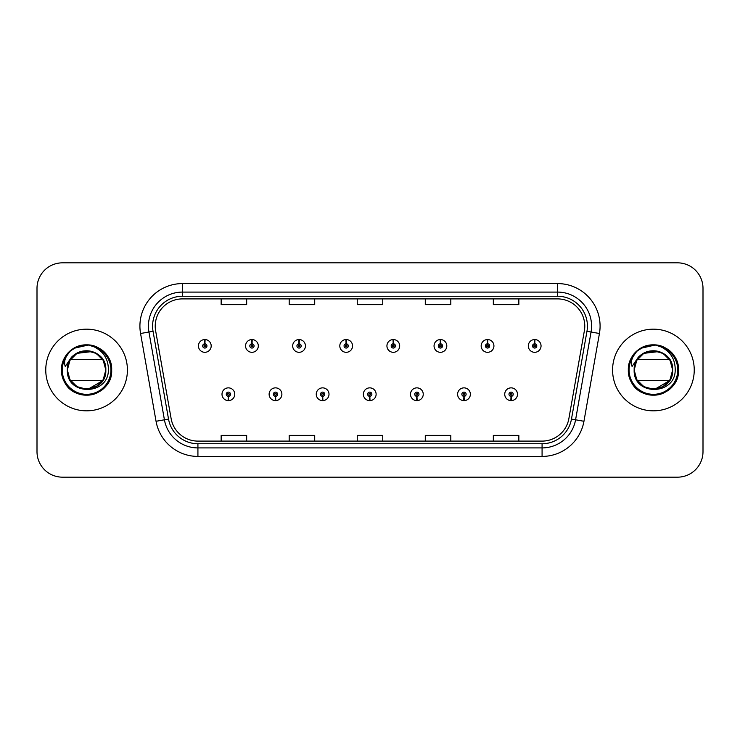 <?xml version="1.0" encoding="UTF-8"?>
<svg xmlns="http://www.w3.org/2000/svg" width="740" height="740" viewBox="0 0 740 740"><rect width="100%" height="100%" fill="white"/><g stroke="black" fill="none" stroke-linecap="round" stroke-linejoin="round"><path stroke-width="1.11" d="M275.41 396.363L275.225 400.618A6.383 6.383 0 0 0 275.779 400.618L275.595 396.363A2.127 2.127 0 0 0 277.63 394.244A2.127 2.127 0 0 0 275.502 392.117A2.127 2.127 0 0 0 273.375 394.244A2.127 2.127 0 0 0 275.41 396.363L275.465 395.095A0.851 0.851 0 0 1 274.651 394.244A0.851 0.851 0 0 1 275.502 393.393A0.851 0.851 0 0 1 276.353 394.244A0.851 0.851 0 0 1 275.539 395.095L275.595 396.363M322.529 396.363L322.344 400.618A6.383 6.383 0 0 0 322.899 400.618L322.714 396.363A2.127 2.127 0 0 0 324.749 394.244A2.127 2.127 0 0 0 322.621 392.117A2.127 2.127 0 0 0 320.494 394.244A2.127 2.127 0 0 0 322.529 396.363L322.585 395.095A0.851 0.851 0 0 1 321.771 394.244A0.851 0.851 0 0 1 322.621 393.393A0.851 0.851 0 0 1 323.473 394.244A0.851 0.851 0 0 1 322.659 395.095L322.714 396.363M369.649 396.363L369.464 400.618A6.383 6.383 0 0 0 370.019 400.618L369.834 396.363A2.127 2.127 0 0 0 371.868 394.244A2.127 2.127 0 0 0 369.741 392.117A2.127 2.127 0 0 0 367.623 394.244A2.127 2.127 0 0 0 369.649 396.363L369.704 395.095A0.851 0.851 0 0 1 368.89 394.244A0.851 0.851 0 0 1 369.741 393.393A0.851 0.851 0 0 1 370.592 394.244A0.851 0.851 0 0 1 369.778 395.095L369.834 396.363M416.777 396.363L416.592 400.618A6.383 6.383 0 0 0 417.147 400.618L416.962 396.363A2.127 2.127 0 0 0 418.997 394.244A2.127 2.127 0 0 0 416.87 392.117A2.127 2.127 0 0 0 414.742 394.244A2.127 2.127 0 0 0 416.777 396.363L416.833 395.095A0.851 0.851 0 0 1 416.019 394.244A0.851 0.851 0 0 1 416.87 393.393A0.851 0.851 0 0 1 417.721 394.244A0.851 0.851 0 0 1 416.907 395.095L416.962 396.363M463.897 396.363L463.712 400.618A6.383 6.383 0 0 0 464.267 400.618L464.082 396.363A2.127 2.127 0 0 0 466.117 394.244A2.127 2.127 0 0 0 463.989 392.117A2.127 2.127 0 0 0 461.862 394.244A2.127 2.127 0 0 0 463.897 396.363L463.952 395.095A0.851 0.851 0 0 1 463.138 394.244A0.851 0.851 0 0 1 463.989 393.393A0.851 0.851 0 0 1 464.84 394.244A0.851 0.851 0 0 1 464.026 395.095L464.082 396.363M511.016 396.363L510.831 400.618A6.383 6.383 0 0 0 511.386 400.618L511.201 396.363A2.127 2.127 0 0 0 513.236 394.244A2.127 2.127 0 0 0 511.109 392.117A2.127 2.127 0 0 0 508.981 394.244A2.127 2.127 0 0 0 511.016 396.363L511.072 395.095A0.851 0.851 0 0 1 510.258 394.244A0.851 0.851 0 0 1 511.109 393.393A0.851 0.851 0 0 1 511.96 394.244A0.851 0.851 0 0 1 511.146 395.095L511.201 396.363M228.29 396.363L228.105 400.618A6.383 6.383 0 0 0 228.66 400.618L228.475 396.363A2.127 2.127 0 0 0 230.51 394.244A2.127 2.127 0 0 0 228.383 392.117A2.127 2.127 0 0 0 226.255 394.244A2.127 2.127 0 0 0 228.29 396.363L228.346 395.095A0.851 0.851 0 0 1 227.531 394.244A0.851 0.851 0 0 1 228.383 393.393A0.851 0.851 0 0 1 229.233 394.244A0.851 0.851 0 0 1 228.419 395.095L228.475 396.363M252.035 343.804L252.22 339.558A6.383 6.383 0 0 0 251.665 339.558L251.85 343.804A2.127 2.127 0 0 0 249.815 345.932A2.127 2.127 0 0 0 251.942 348.059A2.127 2.127 0 0 0 254.07 345.932A2.127 2.127 0 0 0 252.035 343.804L251.979 345.081A0.851 0.851 0 0 1 252.793 345.932A0.851 0.851 0 0 1 251.942 346.782A0.851 0.851 0 0 1 251.091 345.932A0.851 0.851 0 0 1 251.905 345.081L251.85 343.804M299.154 343.804L299.339 339.558A6.383 6.383 0 0 0 298.784 339.558L298.969 343.804A2.127 2.127 0 0 0 296.934 345.932A2.127 2.127 0 0 0 299.062 348.059A2.127 2.127 0 0 0 301.189 345.932A2.127 2.127 0 0 0 299.154 343.804L299.099 345.081A0.851 0.851 0 0 1 299.913 345.932A0.851 0.851 0 0 1 299.062 346.782A0.851 0.851 0 0 1 298.211 345.932A0.851 0.851 0 0 1 299.025 345.081L298.969 343.804M346.274 343.804L346.459 339.558A6.383 6.383 0 0 0 345.904 339.558L346.089 343.804A2.127 2.127 0 0 0 344.054 345.932A2.127 2.127 0 0 0 346.181 348.059A2.127 2.127 0 0 0 348.309 345.932A2.127 2.127 0 0 0 346.274 343.804L346.218 345.081A0.851 0.851 0 0 1 347.032 345.932A0.851 0.851 0 0 1 346.181 346.782A0.851 0.851 0 0 1 345.33 345.932A0.851 0.851 0 0 1 346.144 345.081L346.089 343.804M393.403 343.804L393.588 339.558A6.383 6.383 0 0 0 393.023 339.558L393.218 343.804A2.127 2.127 0 0 0 391.183 345.932A2.127 2.127 0 0 0 393.31 348.059A2.127 2.127 0 0 0 395.428 345.932A2.127 2.127 0 0 0 393.403 343.804L393.347 345.081A0.851 0.851 0 0 1 394.152 345.932A0.851 0.851 0 0 1 393.31 346.782A0.851 0.851 0 0 1 392.459 345.932A0.851 0.851 0 0 1 393.273 345.081L393.218 343.804M440.522 343.804L440.707 339.558A6.383 6.383 0 0 0 440.152 339.558L440.337 343.804A2.127 2.127 0 0 0 438.302 345.932A2.127 2.127 0 0 0 440.43 348.059A2.127 2.127 0 0 0 442.557 345.932A2.127 2.127 0 0 0 440.522 343.804L440.467 345.081A0.851 0.851 0 0 1 441.281 345.932A0.851 0.851 0 0 1 440.43 346.782A0.851 0.851 0 0 1 439.579 345.932A0.851 0.851 0 0 1 440.393 345.081L440.337 343.804M487.641 343.804L487.827 339.558A6.383 6.383 0 0 0 487.272 339.558L487.457 343.804A2.127 2.127 0 0 0 485.421 345.932A2.127 2.127 0 0 0 487.549 348.059A2.127 2.127 0 0 0 489.677 345.932A2.127 2.127 0 0 0 487.641 343.804L487.586 345.081A0.851 0.851 0 0 1 488.4 345.932A0.851 0.851 0 0 1 487.549 346.782A0.851 0.851 0 0 1 486.698 345.932A0.851 0.851 0 0 1 487.512 345.081L487.457 343.804M534.761 343.804L534.946 339.558A6.383 6.383 0 0 0 534.391 339.558L534.576 343.804A2.127 2.127 0 0 0 532.541 345.932A2.127 2.127 0 0 0 534.668 348.059A2.127 2.127 0 0 0 536.796 345.932A2.127 2.127 0 0 0 534.761 343.804L534.706 345.081A0.851 0.851 0 0 1 535.52 345.932A0.851 0.851 0 0 1 534.668 346.782A0.851 0.851 0 0 1 533.817 345.932A0.851 0.851 0 0 1 534.632 345.081L534.576 343.804M204.915 343.804L205.1 339.558A6.383 6.383 0 0 0 204.536 339.558L204.73 343.804A2.127 2.127 0 0 0 202.695 345.932A2.127 2.127 0 0 0 204.823 348.059A2.127 2.127 0 0 0 206.941 345.932A2.127 2.127 0 0 0 204.915 343.804L204.86 345.081A0.851 0.851 0 0 1 205.665 345.932A0.851 0.851 0 0 1 204.823 346.782A0.851 0.851 0 0 1 203.972 345.932A0.851 0.851 0 0 1 204.786 345.081L204.73 343.804M45.76 370A40.83 40.83 0 0 0 86.589 410.829A40.83 40.83 0 0 0 127.419 370A40.83 40.83 0 0 0 86.589 329.171A40.83 40.83 0 0 0 45.76 370A40.83 40.83 0 0 0 86.589 410.829A40.83 40.83 0 0 0 127.419 370A40.83 40.83 0 0 0 86.589 329.171A40.83 40.83 0 0 0 45.76 370M612.581 370A40.83 40.83 0 0 0 653.411 410.829A40.83 40.83 0 0 0 694.24 370A40.83 40.83 0 0 0 653.411 329.171A40.83 40.83 0 0 0 612.581 370A40.83 40.83 0 0 0 653.411 410.829A40.83 40.83 0 0 0 694.24 370A40.83 40.83 0 0 0 653.411 329.171A40.83 40.83 0 0 0 612.581 370M155.233 326.109A27.223 27.223 0 0 1 182.447 298.895L557.553 298.895A27.223 27.223 0 0 1 584.36 330.836L568.875 418.618A27.223 27.223 0 0 1 542.078 441.105L197.922 441.105A27.223 27.223 0 0 1 171.125 418.618L155.641 330.836A27.223 27.223 0 0 1 155.233 326.109M152.588 326.109A29.859 29.859 0 0 0 153.041 331.298L168.526 419.071A29.859 29.859 0 0 0 197.922 443.75L542.078 443.75A29.859 29.859 0 0 0 571.474 419.071L586.959 331.298A29.859 29.859 0 0 0 557.553 296.25L182.447 296.25A29.859 29.859 0 0 0 152.588 326.109M140.563 333.5A42.532 42.532 0 0 1 182.447 283.577L557.553 283.577A42.532 42.532 0 0 1 599.437 333.5L583.952 421.273A42.532 42.532 0 0 1 542.078 456.423L197.922 456.423A42.532 42.532 0 0 1 156.047 421.273L140.563 333.5L148.944 332.019A34.022 34.022 0 0 1 182.447 292.087L557.553 292.087A34.022 34.022 0 0 1 591.057 332.019L575.581 419.802A34.022 34.022 0 0 1 542.078 447.913L197.922 447.913A34.022 34.022 0 0 1 164.419 419.802L148.944 332.019A34.022 34.022 0 0 1 148.426 326.109M703 288.341A25.521 25.521 0 0 0 677.479 262.829L62.521 262.829A25.521 25.521 0 0 0 37 288.341L37 451.659A25.521 25.521 0 0 0 62.521 477.171L677.479 477.171A25.521 25.521 0 0 0 703 451.659L703 288.341L703 451.659M571.474 419.071L575.581 419.802L591.057 332.019L599.437 333.5M357.244 298.895L357.244 304.649L382.756 304.649L382.756 298.895M289.192 298.895L289.192 304.649L314.713 304.649L314.713 298.895M221.149 298.895L221.149 304.649L246.67 304.649L246.67 298.895M425.287 298.895L425.287 304.649L450.808 304.649L450.808 298.895M493.33 298.895L493.33 304.649L518.851 304.649L518.851 298.895M382.756 441.105L382.756 435.351L357.244 435.351L357.244 441.105M314.713 441.105L314.713 435.351L289.192 435.351L289.192 441.105M246.67 441.105L246.67 435.351L221.149 435.351L221.149 441.105M450.808 441.105L450.808 435.351L425.287 435.351L425.287 441.105M518.851 441.105L518.851 435.351L493.33 435.351L493.33 441.105M37 288.341L37 451.659M677.479 262.829L62.521 262.829M62.521 477.171L677.479 477.171M211.196 345.932A6.383 6.383 0 0 0 205.1 339.558A6.383 6.383 0 0 1 211.196 345.932A6.383 6.383 0 0 1 204.823 352.305A6.383 6.383 0 0 1 198.44 345.932A6.383 6.383 0 0 1 204.536 339.558M222 394.244A6.383 6.383 0 0 0 228.105 400.618A6.383 6.383 0 0 1 222 394.244A6.383 6.383 0 0 1 228.383 387.862A6.383 6.383 0 0 1 234.756 394.244A6.383 6.383 0 0 1 228.66 400.618M258.315 345.932A6.383 6.383 0 0 0 252.22 339.558A6.383 6.383 0 0 1 258.315 345.932A6.383 6.383 0 0 1 251.942 352.305A6.383 6.383 0 0 1 245.56 345.932A6.383 6.383 0 0 1 251.665 339.558M305.444 345.932A6.383 6.383 0 0 0 299.339 339.558A6.383 6.383 0 0 1 305.444 345.932A6.383 6.383 0 0 1 299.062 352.305A6.383 6.383 0 0 1 292.679 345.932A6.383 6.383 0 0 1 298.784 339.558M352.564 345.932A6.383 6.383 0 0 0 346.459 339.558A6.383 6.383 0 0 1 352.564 345.932A6.383 6.383 0 0 1 346.181 352.305A6.383 6.383 0 0 1 339.808 345.932A6.383 6.383 0 0 1 345.904 339.558M399.683 345.932A6.383 6.383 0 0 0 393.588 339.558A6.383 6.383 0 0 1 399.683 345.932A6.383 6.383 0 0 1 393.31 352.305A6.383 6.383 0 0 1 386.928 345.932A6.383 6.383 0 0 1 393.023 339.558M269.12 394.244A6.383 6.383 0 0 0 275.225 400.618A6.383 6.383 0 0 1 269.12 394.244A6.383 6.383 0 0 1 275.502 387.862A6.383 6.383 0 0 1 281.885 394.244A6.383 6.383 0 0 1 275.779 400.618M316.248 394.244A6.383 6.383 0 0 0 322.344 400.618A6.383 6.383 0 0 1 316.248 394.244A6.383 6.383 0 0 1 322.621 387.862A6.383 6.383 0 0 1 329.004 394.244A6.383 6.383 0 0 1 322.899 400.618M363.368 394.244A6.383 6.383 0 0 0 369.464 400.618A6.383 6.383 0 0 1 363.368 394.244A6.383 6.383 0 0 1 369.741 387.862A6.383 6.383 0 0 1 376.124 394.244A6.383 6.383 0 0 1 370.019 400.618M70.106 351.102L66.637 356.079C64.519 359.64 64.056 363.1 65.24 366.457L71.438 357.272C77.21 351.5 84.073 349.595 92.038 351.565A19.231 19.231 0 0 0 68.246 364.219L67.34 370C66.285 396.122 108.53 395.641 108.382 370C108.466 359.39 103.73 351.685 94.183 346.884L88.439 344.997C81.502 344.581 75.388 346.625 70.106 351.102C84.712 336.774 112.822 349.215 111.666 370C111.324 379.454 107.143 386.696 99.123 391.719C83.5 401.728 60.662 388.537 61.513 370C61.855 360.546 66.036 353.304 74.056 348.281C89.679 338.272 112.517 351.463 111.666 370C112.517 388.537 89.679 401.728 74.056 391.719C57.572 383.181 57.572 356.819 74.056 348.281C82.408 343.85 90.77 343.85 99.123 348.281C115.607 356.819 115.607 383.181 99.123 391.719C83.5 401.728 60.662 388.537 61.513 370C61.855 360.546 66.036 353.304 74.056 348.281C89.679 338.272 112.517 351.463 111.666 370C112.517 388.537 89.679 401.728 74.056 391.719C66.036 386.696 61.855 379.454 61.513 370C60.662 351.463 83.5 338.272 99.123 348.281C115.607 356.819 115.607 383.181 99.123 391.719C90.77 396.15 82.408 396.15 74.056 391.719C57.572 383.181 57.572 356.819 74.056 348.281C82.408 343.85 90.77 343.85 99.123 348.281C115.607 356.819 115.607 383.181 99.123 391.719C83.5 401.728 60.662 388.537 61.513 370C61.855 360.546 66.036 353.304 74.056 348.281C82.408 343.85 90.77 343.85 99.123 348.281C115.607 356.819 115.607 383.181 99.123 391.719C83.5 401.728 60.662 388.537 61.513 370C60.662 351.463 83.5 338.272 99.123 348.281C107.143 353.304 111.324 360.546 111.666 370C112.517 388.537 89.679 401.728 74.056 391.719C57.572 383.181 57.572 356.819 74.056 348.281C89.679 338.272 112.517 351.463 111.666 370C111.324 379.454 107.143 386.696 99.123 391.719C90.77 396.15 82.408 396.15 74.056 391.719C57.572 383.181 57.572 356.819 74.056 348.281C82.408 343.85 90.77 343.85 99.123 348.281C115.607 356.819 115.607 383.181 99.123 391.719C83.5 401.728 60.662 388.537 61.513 370C61.855 360.546 66.036 353.304 74.056 348.281C89.679 338.272 112.517 351.463 111.666 370C112.517 388.537 89.679 401.728 74.056 391.719C57.572 383.181 57.572 356.819 74.056 348.281C82.408 343.85 90.77 343.85 99.123 348.281C107.143 353.304 111.324 360.546 111.666 370C112.517 388.537 89.679 401.728 74.056 391.719C57.572 383.181 57.572 356.819 74.056 348.281C89.679 338.272 112.517 351.463 111.666 370C111.324 379.454 107.143 386.696 99.123 391.719C83.5 401.728 60.662 388.537 61.513 370C60.662 351.463 83.5 338.272 99.123 348.281C107.143 353.304 111.324 360.546 111.666 370C113.127 395.761 73.584 404.78 63.881 380.628M97.07 386.123L86.589 389.231L76.978 386.65L69.939 379.611L67.358 370L69.939 360.389L76.978 353.35L71.9 357.587L76.978 353.35L86.589 350.769L96.2 353.35L103.239 360.389L105.82 370C106.995 394.809 66.184 394.809 67.358 370C66.184 345.192 106.995 345.192 105.82 370C106.995 394.809 66.184 394.809 67.358 370L69.939 360.389L76.978 353.35L92.047 351.565L96.2 353.35L101.269 357.587L96.2 353.35M98.013 385.466L96.2 386.65L86.589 389.231L76.978 386.65L69.939 379.611L67.358 370L68.237 364.256M74.296 384.782L76.978 386.65L86.589 389.231L96.2 386.65L103.239 379.611L105.82 370L103.239 379.611L96.2 386.65L103.239 379.611L105.82 370C105.219 360.759 100.622 354.617 92.038 351.565L96.2 353.35L103.239 360.389L105.82 370L103.239 360.389L96.2 353.35L92.038 351.565L96.2 353.35L103.239 360.389L105.82 370L103.239 360.389L96.2 353.35L92.038 351.565L96.2 353.35L103.239 360.389L105.82 370C106.995 394.809 66.184 394.809 67.358 370L69.939 360.389L76.978 353.35L86.589 350.769L96.2 353.35L98.883 355.219L92.038 351.565L96.2 353.35L103.239 360.389L105.82 370C106.995 394.809 66.184 394.809 67.358 370L69.939 379.611L76.978 386.65L86.589 389.231L97.375 385.919L86.589 389.231L76.978 386.65L69.939 379.611L67.358 370L69.939 360.389L76.978 353.35L69.939 360.389L67.358 370L68.246 364.219L67.358 370C66.184 345.192 106.995 345.192 105.82 370C106.995 394.809 66.184 394.809 67.358 370L69.939 360.389L76.978 353.35L70.568 359.372C77.358 348.05 95.821 348.05 102.61 359.372L70.568 359.372M105.82 370C106.995 394.809 66.184 394.809 67.358 370M102.508 359.214L96.089 353.285M95.266 352.841L87.477 350.797M85.701 350.797L77.913 352.841M77.09 353.285L70.67 359.214M71.9 382.404L76.978 386.65L86.589 389.231L96.2 386.65L102.61 380.628L96.2 386.65L102.61 380.628L96.2 386.65L86.589 389.231L76.978 386.65L73.279 383.875M70.883 381.091L70.568 380.628L70.883 381.091M77.931 346.468L86.784 344.923L74.056 348.281L70.152 351.065L74.056 348.281L88.439 344.997L74.056 348.281L70.143 351.075L74.056 348.281L86.784 344.923L74.056 348.281L70.152 351.065L74.056 348.281L86.784 344.923L74.056 348.281L70.152 351.065L74.056 348.281L86.784 344.923L74.056 348.281L70.152 351.065L74.056 348.281L86.784 344.923L74.056 348.281L70.152 351.065L74.056 348.281L86.784 344.923L74.056 348.281L70.152 351.065L77.191 346.755M70.143 351.075L74.056 348.281L88.439 344.997L74.056 348.281L70.143 351.075L74.056 348.281L88.439 344.997L74.056 348.281L70.143 351.075L74.056 348.281L70.143 351.075L74.056 348.281L86.784 344.923M102.61 380.628L70.568 380.628M71.29 381.646L77.672 387.039M78.81 387.584L86.164 389.221M88.097 389.166L102.508 380.786M636.927 351.102L633.459 356.079C631.34 359.64 630.878 363.1 632.071 366.457L638.259 357.272C644.031 351.5 650.895 349.595 658.859 351.565A19.231 19.231 0 0 0 635.077 364.219L634.162 370C633.107 396.122 675.352 395.641 675.204 370C675.287 359.39 670.56 351.685 661.005 346.884L655.261 344.997C648.323 344.581 642.218 346.625 636.927 351.102C651.533 336.774 679.653 349.215 678.488 370C678.145 379.454 673.964 386.696 665.945 391.719C650.321 401.728 627.483 388.537 628.334 370C628.676 360.546 632.857 353.304 640.877 348.281C656.5 338.272 679.338 351.463 678.488 370C679.338 388.537 656.5 401.728 640.877 391.719C624.394 383.181 624.394 356.819 640.877 348.281C649.23 343.85 657.592 343.85 665.945 348.281C682.428 356.819 682.428 383.181 665.945 391.719C650.321 401.728 627.483 388.537 628.334 370C628.676 360.546 632.857 353.304 640.877 348.281C656.5 338.272 679.338 351.463 678.488 370C679.338 388.537 656.5 401.728 640.877 391.719C632.857 386.696 628.676 379.454 628.334 370C627.483 351.463 650.321 338.272 665.945 348.281C682.428 356.819 682.428 383.181 665.945 391.719C657.592 396.15 649.23 396.15 640.877 391.719C624.394 383.181 624.394 356.819 640.877 348.281C649.23 343.85 657.592 343.85 665.945 348.281C682.428 356.819 682.428 383.181 665.945 391.719C650.321 401.728 627.483 388.537 628.334 370C628.676 360.546 632.857 353.304 640.877 348.281C649.23 343.85 657.592 343.85 665.945 348.281C682.428 356.819 682.428 383.181 665.945 391.719C650.321 401.728 627.483 388.537 628.334 370C627.483 351.463 650.321 338.272 665.945 348.281C673.964 353.304 678.145 360.546 678.488 370C679.338 388.537 656.5 401.728 640.877 391.719C624.394 383.181 624.394 356.819 640.877 348.281C656.5 338.272 679.338 351.463 678.488 370C678.145 379.454 673.964 386.696 665.945 391.719C657.592 396.15 649.23 396.15 640.877 391.719C624.394 383.181 624.394 356.819 640.877 348.281C649.23 343.85 657.592 343.85 665.945 348.281C682.428 356.819 682.428 383.181 665.945 391.719C650.321 401.728 627.483 388.537 628.334 370C628.676 360.546 632.857 353.304 640.877 348.281C656.5 338.272 679.338 351.463 678.488 370C679.338 388.537 656.5 401.728 640.877 391.719C624.394 383.181 624.394 356.819 640.877 348.281C649.23 343.85 657.592 343.85 665.945 348.281C673.964 353.304 678.145 360.546 678.488 370C679.338 388.537 656.5 401.728 640.877 391.719C624.394 383.181 624.394 356.819 640.877 348.281C656.5 338.272 679.338 351.463 678.488 370C678.145 379.454 673.964 386.696 665.945 391.719C650.321 401.728 627.483 388.537 628.334 370C627.483 351.463 650.321 338.272 665.945 348.281C673.964 353.304 678.145 360.546 678.488 370C679.958 395.761 640.405 404.78 630.702 380.628M638.731 357.587L643.8 353.35L653.411 350.769L663.022 353.35L670.061 360.389L672.641 370C673.816 394.809 633.005 394.809 634.18 370L636.761 379.611L643.8 386.65L653.411 389.231L663.022 386.65L664.835 385.466L663.022 386.65L653.411 389.231L643.8 386.65L636.761 379.611L634.18 370C633.005 345.192 673.816 345.192 672.641 370L670.061 379.611L663.022 386.65L653.411 389.231L643.8 386.65L636.761 379.611M635.059 364.256L634.18 370C633.005 345.192 673.816 345.192 672.641 370C672.04 360.759 667.452 354.617 658.859 351.565L665.704 355.219L658.859 351.565L663.022 353.35L670.061 360.389L672.641 370C673.816 394.809 633.005 394.809 634.18 370C633.005 345.192 673.816 345.192 672.641 370C673.816 394.809 633.005 394.809 634.18 370C633.005 345.192 673.816 345.192 672.641 370C673.816 394.809 633.005 394.809 634.18 370C633.005 345.192 673.816 345.192 672.641 370C673.816 394.809 633.005 394.809 634.18 370L636.761 379.611L643.8 386.65L653.411 389.231L663.022 386.65L653.411 389.231L643.8 386.65L636.761 379.611L634.18 370L636.761 360.389L643.8 353.35L658.868 351.565L663.022 353.35L668.1 357.587L663.022 353.35M672.641 370C673.816 345.192 633.005 345.192 634.18 370L636.761 360.389L643.8 353.35L636.761 360.389L634.18 370C633.005 345.192 673.816 345.192 672.641 370L670.061 379.611L663.022 386.65L670.061 379.611L672.641 370L670.061 379.611L663.022 386.65L653.411 389.231L643.8 386.65L641.118 384.782M643.8 353.35L637.39 359.372C644.179 348.05 662.642 348.05 669.432 359.372L662.91 353.285M662.087 352.841L654.299 350.797M652.523 350.797L644.734 352.841M643.911 353.285L637.491 359.214M638.722 382.404L643.8 386.65L653.411 389.231L663.022 386.65L669.432 380.628L663.022 386.65L669.432 380.628L663.022 386.65L653.411 389.231L643.8 386.65L640.1 383.875M637.704 381.091L637.39 380.628L637.704 381.091M637.39 359.372L669.432 359.372M644.762 346.468L653.605 344.923L640.877 348.281L636.974 351.065L640.877 348.281L655.261 344.997L640.877 348.281L636.964 351.075L640.877 348.281L653.605 344.923L640.877 348.281L636.974 351.065L640.877 348.281L653.605 344.923L640.877 348.281L636.974 351.065L640.877 348.281L653.605 344.923L640.877 348.281L636.974 351.065L640.877 348.281L653.605 344.923L640.877 348.281L636.974 351.065L640.877 348.281L653.605 344.923L640.877 348.281L636.974 351.065L644.022 346.755M636.964 351.075L640.877 348.281L655.261 344.997L640.877 348.281L636.964 351.075L640.877 348.281L655.261 344.997L640.877 348.281L636.964 351.075L640.877 348.281L636.964 351.075L640.877 348.281L653.605 344.923M634.18 370L635.077 364.219M669.432 380.628L637.39 380.628M638.111 381.646L644.494 387.039M645.632 387.584L652.985 389.221M654.918 389.166L669.33 380.786M446.803 345.932A6.383 6.383 0 0 0 440.707 339.558A6.383 6.383 0 0 1 446.803 345.932A6.383 6.383 0 0 1 440.43 352.305A6.383 6.383 0 0 1 434.047 345.932A6.383 6.383 0 0 1 440.152 339.558M493.932 345.932A6.383 6.383 0 0 0 487.827 339.558A6.383 6.383 0 0 1 493.932 345.932A6.383 6.383 0 0 1 487.549 352.305A6.383 6.383 0 0 1 481.166 345.932A6.383 6.383 0 0 1 487.272 339.558M541.051 345.932A6.383 6.383 0 0 0 534.946 339.558A6.383 6.383 0 0 1 541.051 345.932A6.383 6.383 0 0 1 534.668 352.305A6.383 6.383 0 0 1 528.295 345.932A6.383 6.383 0 0 1 534.391 339.558M410.487 394.244A6.383 6.383 0 0 0 416.592 400.618A6.383 6.383 0 0 1 410.487 394.244A6.383 6.383 0 0 1 416.87 387.862A6.383 6.383 0 0 1 423.243 394.244A6.383 6.383 0 0 1 417.147 400.618M457.607 394.244A6.383 6.383 0 0 0 463.712 400.618A6.383 6.383 0 0 1 457.607 394.244A6.383 6.383 0 0 1 463.989 387.862A6.383 6.383 0 0 1 470.372 394.244A6.383 6.383 0 0 1 464.267 400.618M504.736 394.244A6.383 6.383 0 0 0 510.831 400.618A6.383 6.383 0 0 1 504.736 394.244A6.383 6.383 0 0 1 511.109 387.862A6.383 6.383 0 0 1 517.491 394.244A6.383 6.383 0 0 1 511.386 400.618M557.553 283.577L557.553 296.25M148.944 332.019L153.041 331.298M197.922 456.423L197.922 443.75M542.078 443.75L542.078 456.423M156.047 421.273L168.526 419.071M586.959 331.298L591.057 332.019M182.447 283.577L182.447 296.25M575.581 419.802L583.952 421.273M66.637 356.079A24.328 24.328 0 0 0 86.589 394.328A24.328 24.328 0 0 0 94.183 346.884M633.459 356.079A24.328 24.328 0 0 0 653.411 394.328A24.328 24.328 0 0 0 661.005 346.884"/></g></svg>
